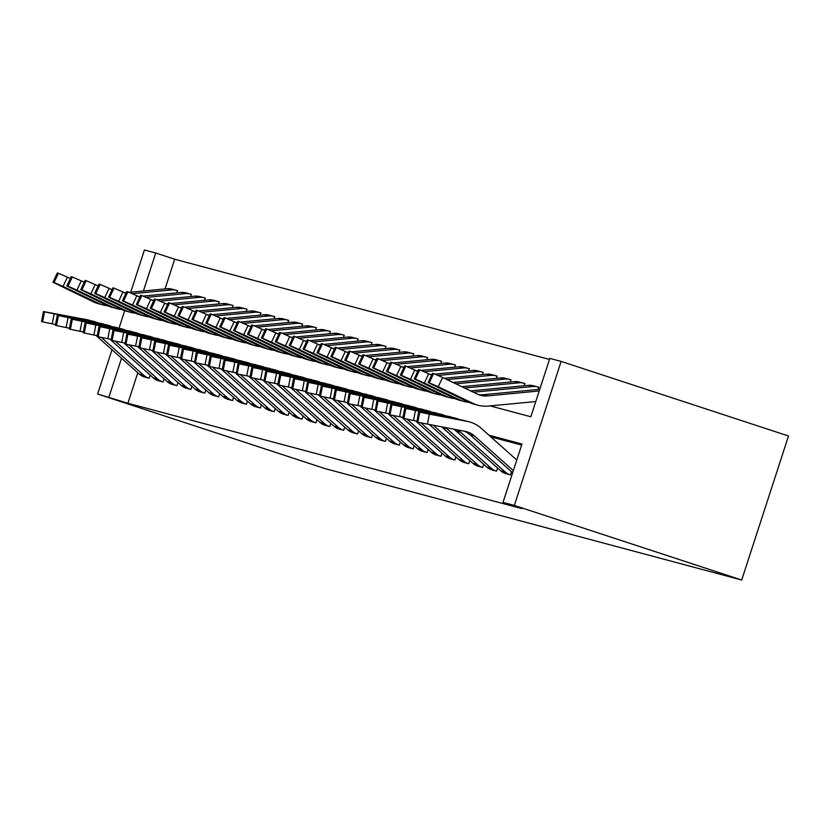 <?xml version="1.0" encoding="UTF-8"?>
<svg xmlns="http://www.w3.org/2000/svg" width="830" height="830" viewBox="0 0 830 830"><rect width="100%" height="100%" fill="white"/><g stroke="black" fill="none" stroke-linecap="round" stroke-linejoin="round"><path stroke-width="1.25" d="M490.219 405.912L530.837 416.774L549.813 358.384L561.122 361.403L788.5 435.999L741.698 580.025L325.007 468.597L97.629 394.001L127.893 403.245L521.966 508.624L503.011 502.409L521.987 444.019L488.922 435.179M130.704 292.212L144.43 249.975L155.739 253.005L143.393 290.998M549.47 359.442L174.684 259.219L155.739 253.005M174.684 259.219L165.035 288.933M176.935 292.834L177.184 290.562M190.827 296.549L191.087 294.276M204.72 300.263L204.979 297.991M218.622 303.988L218.871 301.705M232.514 307.702L232.774 305.43M246.417 311.416L246.666 309.144M260.309 315.13L260.558 312.858M274.201 318.845L274.46 316.572M288.103 322.559L288.352 320.287M301.995 326.283L302.245 324.001M315.888 329.998L316.147 327.715M329.79 333.712L330.039 331.44M343.682 337.426L343.942 335.154M357.574 341.14L357.834 338.868M371.477 344.855L371.726 342.583M385.369 348.569L385.628 346.297M399.261 352.294L399.521 350.011M413.164 356.008L413.413 353.736M427.056 359.722L427.315 357.45M440.948 363.436L441.207 361.164M454.85 367.151L455.099 364.878M468.743 370.865L469.002 368.593M482.645 374.579L482.894 372.307M496.537 378.304L496.786 376.021M510.429 382.018L510.689 379.746M524.332 385.732L524.581 383.46M538.224 389.446L538.483 387.174M521.645 445.077L490.758 436.819M137.801 372.743L127.893 403.245M143.829 376.83L149.172 378.262L150.199 375.119M157.731 380.524L163.074 381.976L164.091 378.843M171.634 384.238L176.966 385.691L177.983 382.557M185.515 387.983L190.859 389.415L191.886 386.272M199.428 391.667L204.761 393.13L205.778 389.986M213.31 395.412L218.653 396.844L219.67 393.7M227.213 399.095L232.545 400.558L233.572 397.414M241.115 402.82L246.448 404.272L247.465 401.129M254.997 406.565L260.34 407.987L261.367 404.853M268.899 410.248L274.242 411.711L275.259 408.568M282.802 413.963L288.135 415.425L289.151 412.282M296.683 417.708L302.027 419.14L303.054 415.996M310.586 421.391L315.929 422.854L316.946 419.71M324.478 425.136L329.821 426.568L330.838 423.425M338.37 428.861L343.713 430.282L344.74 427.149M352.273 432.544L357.616 433.997L358.633 430.863M366.165 436.29L371.508 437.721L372.525 434.578M380.067 439.973L385.4 441.436L386.427 438.292M393.97 443.687L399.303 445.15L400.319 442.006M407.852 447.432L413.195 448.864L414.212 445.72M421.754 451.126L427.087 452.578L428.114 449.435M435.657 454.84L440.989 456.293L442.006 453.159M449.538 458.585L454.882 460.007L455.909 456.874M463.441 462.269L468.784 463.731L469.801 460.588M477.333 466.014L482.676 467.446L483.693 464.302M491.236 469.697L496.568 471.16L497.595 468.016M505.128 473.411L510.471 474.874L511.488 471.731M503.011 502.409L514.33 505.429L741.698 580.025M514.33 505.429L561.122 361.403M124.697 310.7L119.022 328.172M112.008 349.741L97.629 394.001M121.543 358.249L108.948 397.031M144.275 376.955L144.202 376.934A14.328 13.954 -75 0 1 139.357 374.133L97.162 336.492M97.089 336.42L95.948 335.403M98.148 322.922A30.7 29.911 105 0 0 94.06 321.49L59.77 314.715L89.609 320.297A30.7 29.911 105 0 0 87.524 319.82L43.451 311.551L41.708 321.604M94.06 321.49A30.7 29.911 105 0 0 91.974 321.013L54.158 313.823L52.207 323.866L41.697 321.656M55.548 324.499L52.207 323.866M148.726 378.148L148.653 378.117A14.328 13.954 -75 0 1 143.808 375.326L101.374 337.457M42.589 321.895L44.54 311.852L43.648 311.613M44.54 311.852L54.158 313.823M177.62 290.708L177.112 290.542A14.328 13.954 105 0 0 171.561 289.919L132.395 293.675M70.322 278.558L67.386 277.158L63.059 286.423L54.075 282.501L58.401 273.236L67.386 277.158M107.693 305.762A30.7 29.911 -75 0 1 102.858 304.901A30.7 29.911 -75 0 1 97.816 303.033L63.059 286.423M102.858 304.901L98.407 303.707A30.7 29.911 -75 0 1 93.365 301.85L52.964 282.252L57.291 272.987L58.401 273.236M176.385 290.324L171.935 289.131A14.328 13.954 105 0 0 167.11 288.726L129.314 292.347M126.274 292.637L124.593 292.803M72.594 291.174L100.482 304.257L93.074 301.539L93.219 301.01M57.509 272.997L53.182 282.273L54.075 282.501M72.376 291.641L93.074 301.539M158.167 380.669L158.094 380.648A14.328 13.954 -75 0 1 153.249 377.847L111.054 340.207M125.029 343.081L112.071 340.476L109.84 339.117M112.05 326.636A30.7 29.911 105 0 0 107.952 325.204L73.663 318.43L103.501 324.011A30.7 29.911 105 0 0 101.416 323.544L57.343 315.265L55.61 325.319M107.952 325.204A30.7 29.911 105 0 0 105.877 324.727L68.05 317.537L66.11 327.58L55.6 325.37M69.45 328.213L66.11 327.58M162.628 381.862L162.545 381.831A14.328 13.954 -75 0 1 157.71 379.04L115.266 341.171M56.482 325.609L58.432 315.566L57.55 315.327M58.432 315.566L68.05 317.537M172.069 384.383L171.997 384.363A14.328 13.954 -75 0 1 167.152 381.572L124.957 343.921M138.932 346.795L125.963 344.191L123.732 342.832M120.838 328.659L87.555 322.144L117.393 327.736A30.7 29.911 105 0 0 115.318 327.259L71.245 318.979L69.502 329.033M125.942 330.35A30.7 29.911 105 0 0 121.854 328.919A30.7 29.911 105 0 0 119.769 328.452L81.952 321.252L80.002 331.295L69.492 329.095M83.342 331.927L80.002 331.295M176.52 385.577L176.448 385.556A14.328 13.954 -75 0 1 171.603 382.755L129.158 344.896M70.384 329.334L72.335 319.28L71.442 319.042M72.335 319.28L81.952 321.252M191.523 294.422L191.004 294.256A14.328 13.954 105 0 0 185.453 293.633L146.288 297.389M84.214 282.283L81.278 280.872L76.951 290.137L67.967 286.226L72.293 276.961L81.278 280.872M121.585 309.476A30.7 29.911 -75 0 1 116.76 308.615A30.7 29.911 -75 0 1 111.718 306.758L76.951 290.137M116.76 308.615L112.299 307.422A30.7 29.911 -75 0 1 107.257 305.565L66.867 285.966L71.193 276.701L72.293 276.961M190.278 294.038L185.827 292.845A14.328 13.954 105 0 0 181.002 292.451L143.216 296.061M140.166 296.351L138.486 296.518M86.486 294.889L114.374 307.982L108.087 305.782L107.122 304.724M71.401 276.722L67.085 285.987L67.967 286.226M86.268 295.356L106.977 305.253M205.415 298.136L204.906 297.97A14.328 13.954 105 0 0 199.356 297.358L160.19 301.103M98.106 285.997L95.18 284.586L90.854 293.851L81.869 289.94L86.196 280.675L95.18 284.586M135.477 313.19A30.7 29.911 -75 0 1 130.652 312.329A30.7 29.911 -75 0 1 125.61 310.472L90.854 293.851M130.652 312.329L126.202 311.136A30.7 29.911 -75 0 1 121.159 309.279L80.759 289.68L85.085 280.416L86.196 280.675M204.18 297.752L199.719 296.559A14.328 13.954 105 0 0 194.894 296.165L157.109 299.775M154.058 300.076L152.388 300.232M100.378 298.613L128.266 311.696L120.869 308.978L121.014 308.438M85.303 280.436L80.977 289.701L81.869 289.94M100.16 299.08L120.869 308.978M185.962 388.098L185.889 388.077A14.328 13.954 -75 0 1 181.044 385.286L138.849 347.635M138.776 347.573L137.635 346.546M139.834 334.065A30.7 29.911 105 0 0 135.747 332.643L101.457 325.868L131.296 331.45A30.7 29.911 105 0 0 129.21 330.973L85.137 322.694L83.394 332.747M135.747 332.643A30.7 29.911 105 0 0 133.661 332.166L95.844 324.966L93.894 335.009L83.384 332.809M97.235 335.652L93.894 335.009M190.412 389.291L190.34 389.27A14.328 13.954 -75 0 1 185.495 386.469L143.061 348.61M84.276 333.048L86.227 323.005L85.334 322.766M86.227 323.005L95.844 324.966M199.864 391.822L199.781 391.791A14.328 13.954 -75 0 1 194.946 389L152.741 351.349M166.716 354.223L152.865 351.391L151.527 350.26M153.737 337.779A30.7 29.911 105 0 0 149.639 336.358L115.349 329.583L145.188 335.164A30.7 29.911 105 0 0 143.102 334.687L99.029 326.408L97.297 336.461M149.639 336.358A30.7 29.911 105 0 0 147.564 335.88L109.736 328.68L107.796 338.723L97.286 336.524M111.137 339.366L107.796 338.723M204.315 393.005L204.242 392.984A14.328 13.954 -75 0 1 199.397 390.193L156.953 352.325M98.179 336.762L100.119 326.719L99.237 326.481M100.119 326.719L109.736 328.68M213.756 395.537L213.684 395.505A14.328 13.954 -75 0 1 208.838 392.714L166.643 355.064M166.571 355.001L165.419 353.985M167.629 341.493A30.7 29.911 105 0 0 163.541 340.072L129.252 333.297L159.08 338.879A30.7 29.911 105 0 0 157.005 338.401L112.932 330.122L111.178 340.238M163.541 340.072A30.7 29.911 105 0 0 161.456 339.595L123.639 332.405L121.688 342.448M218.207 396.719L218.134 396.699A14.328 13.954 -75 0 1 213.289 393.908L170.845 356.039M112.071 340.476L114.021 330.433L113.129 330.195M114.021 330.433L123.639 332.405M112.932 330.122L111.189 340.175M219.317 301.85L218.798 301.684A14.328 13.954 105 0 0 213.248 301.072L174.082 304.818M112.008 289.712L109.072 288.311L104.746 297.576L95.761 293.654L100.088 284.389L109.072 288.311M149.379 316.915A30.7 29.911 -75 0 1 144.544 316.043A30.7 29.911 -75 0 1 139.502 314.186L104.746 297.576M144.544 316.043L140.094 314.861A30.7 29.911 -75 0 1 135.051 312.993L94.662 293.395L98.978 284.13L100.088 284.389M218.072 301.466L213.621 300.273A14.328 13.954 105 0 0 208.797 299.879L171.001 303.5M167.961 303.79L166.28 303.946M114.281 302.327L142.169 315.41L134.761 312.692L134.906 312.153M99.195 284.151L94.869 293.415L95.761 293.654M114.063 302.794L134.761 312.692M233.209 305.565L232.691 305.399A14.328 13.954 105 0 0 227.14 304.786L187.974 308.532M125.901 293.426L122.965 292.025L118.638 301.29L109.664 297.368L113.98 288.103L122.965 292.025M163.271 320.629A30.7 29.911 -75 0 1 158.447 319.768A30.7 29.911 -75 0 1 153.405 317.9L118.638 301.29M158.447 319.768L153.986 318.575A30.7 29.911 -75 0 1 148.944 316.707L108.554 297.109L112.88 287.844L113.98 288.103M231.964 305.181L227.513 303.998A14.328 13.954 105 0 0 222.689 303.593L184.903 307.214M181.853 307.505L180.172 307.66M128.173 306.042L156.061 319.125L149.774 316.936L148.809 315.877M113.098 287.865L108.772 297.13L109.664 297.368M127.955 306.509L148.663 316.406M247.101 309.289L246.593 309.113A14.328 13.954 105 0 0 241.042 308.501L201.877 312.246M139.803 297.14L136.867 295.739L132.541 305.004L123.556 301.083L127.882 291.818L136.867 295.739M177.163 324.343A30.7 29.911 -75 0 1 172.339 323.482A30.7 29.911 -75 0 1 167.297 321.615L132.541 305.004M172.339 323.482L167.888 322.289A30.7 29.911 -75 0 1 162.846 320.421L122.446 300.823L126.772 291.558L127.882 291.818M245.867 308.905L241.416 307.712A14.328 13.954 105 0 0 236.592 307.308L198.795 310.928M195.745 311.219L194.075 311.375M142.065 309.756L169.953 322.839L163.666 320.65L162.701 319.592M126.99 291.579L122.664 300.844L123.556 301.083M141.847 310.223L162.556 320.121M227.648 399.251L227.576 399.22A14.328 13.954 -75 0 1 222.731 396.429L180.535 358.778M180.463 358.716L179.322 357.699M181.521 345.218A30.7 29.911 105 0 0 177.433 343.786L143.144 337.011L172.982 342.593A30.7 29.911 105 0 0 170.897 342.116L126.824 333.836L125.071 343.952M177.433 343.786A30.7 29.911 105 0 0 175.348 343.309L137.531 336.119L135.581 346.162M232.11 400.444L232.026 400.413A14.328 13.954 -75 0 1 227.192 397.622L184.748 359.753M125.963 344.191L127.913 334.148L127.021 333.909M127.913 334.148L137.531 336.119M126.824 333.836L125.081 343.9M261.004 313.003L260.485 312.827A14.328 13.954 105 0 0 254.935 312.215L215.769 315.971M153.695 300.854L150.759 299.454L146.433 308.719L137.448 304.797L141.774 295.532L150.759 299.454M191.066 328.058A30.7 29.911 -75 0 1 186.231 327.196A30.7 29.911 -75 0 1 181.189 325.329L146.433 308.719M186.231 327.196L181.78 326.003A30.7 29.911 -75 0 1 176.738 324.146L136.348 304.537L140.664 295.273L141.774 295.532M259.759 312.62L255.308 311.426A14.328 13.954 105 0 0 250.484 311.022L212.698 314.643M209.648 314.933L207.967 315.099M155.967 313.47L183.855 326.553L176.448 323.835L176.593 323.306M140.882 295.293L136.556 304.558L137.448 304.797M155.75 313.937L176.448 323.835M241.551 402.965L241.468 402.944A14.328 13.954 -75 0 1 236.633 400.143L194.428 362.502M208.403 365.376L195.444 362.772L193.214 361.413M195.424 348.932A30.7 29.911 105 0 0 191.325 347.5L157.036 340.725L186.875 346.307A30.7 29.911 105 0 0 184.789 345.83L140.716 337.561L138.984 347.614M191.325 347.5A30.7 29.911 105 0 0 189.25 347.023L151.434 339.833L149.483 349.876L138.973 347.666M152.824 350.509L149.483 349.876M246.002 404.158L245.929 404.127A14.328 13.954 -75 0 1 241.084 401.336L198.64 363.467M139.865 347.905L141.816 337.862L140.924 337.623M141.816 337.862L151.434 339.833M274.896 316.718L274.377 316.552A14.328 13.954 105 0 0 268.837 315.929L229.661 319.685M167.587 304.569L164.651 303.168L160.335 312.433L151.351 308.521L155.667 299.246L164.651 303.168M204.958 331.772A30.7 29.911 -75 0 1 200.134 330.911A30.7 29.911 -75 0 1 195.091 329.054L160.335 312.433M200.134 330.911L195.673 329.718A30.7 29.911 -75 0 1 190.63 327.86L150.24 308.262L154.567 298.997L155.667 299.246M273.661 316.334L269.2 315.141A14.328 13.954 105 0 0 264.376 314.746L226.59 318.357M223.54 318.647L221.869 318.813M169.86 317.185L197.748 330.267L191.46 328.078L190.495 327.02M154.785 299.018L150.458 308.283L151.351 308.521M169.642 317.651L190.35 327.549M255.443 406.679L255.37 406.659A14.328 13.954 -75 0 1 250.525 403.857L208.33 366.217M208.257 366.155L207.106 365.127M209.316 352.646A30.7 29.911 105 0 0 205.228 351.214L170.939 344.44L200.767 350.021A30.7 29.911 105 0 0 198.692 349.555L154.619 341.275L152.865 351.391M205.228 351.214A30.7 29.911 105 0 0 203.143 350.737L165.326 343.547L163.375 353.59M259.894 407.872L259.821 407.841A14.328 13.954 -75 0 1 254.976 405.05L212.532 367.192M153.757 351.619L155.708 341.576L154.816 341.338M155.708 341.576L165.326 343.547M154.619 341.275L152.876 351.329M288.788 320.432L288.28 320.266A14.328 13.954 105 0 0 282.729 319.643L243.564 323.399M181.49 308.293L178.554 306.882L174.227 316.147L165.243 312.236L169.569 302.971L178.554 306.882M218.85 335.486A30.7 29.911 -75 0 1 214.026 334.625A30.7 29.911 -75 0 1 208.984 332.768L174.227 316.147M214.026 334.625L209.575 333.432A30.7 29.911 -75 0 1 204.533 331.575L164.132 311.976L168.459 302.711L169.569 302.971M287.554 320.048L283.103 318.855A14.328 13.954 105 0 0 278.278 318.461L240.482 322.071M237.432 322.362L235.762 322.528M183.752 320.909L211.64 333.992L205.352 331.793L204.388 330.734M168.677 302.732L164.35 311.997L165.243 312.236M183.534 321.376L204.242 331.263M269.335 410.394L269.262 410.373A14.328 13.954 -75 0 1 264.417 407.582L222.222 369.931M222.15 369.869L221.008 368.842M223.208 356.361A30.7 29.911 105 0 0 219.12 354.929L184.831 348.154L214.669 353.746A30.7 29.911 105 0 0 212.584 353.269L168.511 344.99L166.778 355.043M219.12 354.929A30.7 29.911 105 0 0 217.035 354.462L179.218 347.262L177.267 357.305L166.757 355.105M180.618 357.948L177.267 357.305M273.796 411.587L273.713 411.566A14.328 13.954 -75 0 1 268.879 408.765L226.434 370.906M167.65 355.344L169.6 345.301L168.708 345.062M169.6 345.301L179.218 347.262M302.691 324.146L302.172 323.98A14.328 13.954 105 0 0 296.621 323.368L257.456 327.113M195.382 312.007L192.446 310.607L188.12 319.872L179.135 315.95L183.461 306.685L192.446 310.607M232.753 339.211A30.7 29.911 -75 0 1 227.918 338.339A30.7 29.911 -75 0 1 222.876 336.482L188.12 319.872M227.918 338.339L223.467 337.146A30.7 29.911 -75 0 1 218.425 335.289L178.035 315.69L182.361 306.426L183.461 306.685M301.446 323.762L296.995 322.569A14.328 13.954 105 0 0 292.17 322.175L254.385 325.785M251.334 326.086L249.654 326.242M197.654 324.623L225.542 337.706L218.134 334.988L218.28 334.449M182.569 306.446L178.243 315.711L179.135 315.95M197.436 325.09L218.134 334.988M283.238 414.108L283.155 414.087A14.328 13.954 -75 0 1 278.32 411.296L236.114 373.645M250.089 376.519L237.131 373.915L234.9 372.556M237.11 360.075A30.7 29.911 105 0 0 233.012 358.653L198.723 351.879L228.561 357.46A30.7 29.911 105 0 0 226.476 356.983L182.403 348.704L180.67 358.757M233.012 358.653A30.7 29.911 105 0 0 230.937 358.176L193.12 350.976L191.17 361.019L180.66 358.819M194.511 361.662L191.17 361.019M287.688 415.301L287.616 415.28A14.328 13.954 -75 0 1 282.771 412.489L240.327 374.62M181.552 359.058L183.503 349.015L182.61 348.776M183.503 349.015L193.12 350.976M316.583 327.86L316.074 327.694A14.328 13.954 105 0 0 310.524 327.082L271.348 330.828M209.274 315.722L206.338 314.321L202.022 323.586L193.037 319.664L197.364 310.399L206.338 314.321M246.645 342.925A30.7 29.911 -75 0 1 241.821 342.053A30.7 29.911 -75 0 1 236.778 340.196L202.022 323.586M241.821 342.053L237.37 340.871A30.7 29.911 -75 0 1 232.317 339.003L191.927 319.405L196.254 310.14L197.364 310.399M315.348 327.476L310.887 326.283A14.328 13.954 105 0 0 306.062 325.889L268.277 329.51M265.226 329.8L263.556 329.956M211.546 328.338L239.434 341.421L232.037 338.702L232.182 338.173M196.471 310.161L192.145 319.425L193.037 319.664M211.328 328.805L232.037 338.702M297.13 417.832L297.057 417.801A14.328 13.954 -75 0 1 292.212 415.01L250.017 377.36M249.944 377.297L248.793 376.281M251.002 363.789A30.7 29.911 105 0 0 246.915 362.368L212.625 355.593L242.464 361.175A30.7 29.911 105 0 0 240.378 360.697L196.305 352.418L194.552 362.534M246.915 362.368A30.7 29.911 105 0 0 244.829 361.89L207.012 354.69L205.062 364.744M301.581 419.015L301.508 418.994A14.328 13.954 -75 0 1 296.663 416.204L254.229 378.335M195.444 362.772L197.395 352.729L196.503 352.491M197.395 352.729L207.012 354.69M196.305 352.418L194.562 362.471M330.475 331.575L329.967 331.409A14.328 13.954 105 0 0 324.416 330.796L285.25 334.542M223.177 319.436L220.241 318.035L215.914 327.3L206.929 323.378L211.256 314.114L220.241 318.035M260.547 346.639A30.7 29.911 -75 0 1 255.713 345.778A30.7 29.911 -75 0 1 250.67 343.911L215.914 327.3M255.713 345.778L251.262 344.585A30.7 29.911 -75 0 1 246.22 342.717L205.819 323.119L210.146 313.854L211.256 314.114M329.24 331.191L324.789 330.008A14.328 13.954 105 0 0 319.965 329.603L282.169 333.224M279.119 333.515L277.448 333.67M225.449 332.052L253.337 345.135L245.929 342.417L246.074 341.887M210.364 313.875L206.037 323.14L206.929 323.378M225.231 332.519L245.929 342.417M311.022 421.547L310.949 421.516A14.328 13.954 -75 0 1 306.104 418.725L263.909 381.074M277.884 383.958L264.926 381.354L262.695 379.995M264.894 367.503A30.7 29.911 105 0 0 260.807 366.082L226.517 359.307L256.356 364.889A30.7 29.911 105 0 0 254.271 364.412L210.198 356.132L208.465 366.196M260.807 366.082A30.7 29.911 105 0 0 258.721 365.605L220.905 358.415L218.954 368.458L208.454 366.248M222.305 369.091L218.954 368.458M315.483 422.729L315.4 422.709A14.328 13.954 -75 0 1 310.565 419.918L268.121 382.049M209.336 366.487L211.287 356.444L210.395 356.205M211.287 356.444L220.905 358.415M344.377 335.299L343.859 335.123A14.328 13.954 105 0 0 338.308 334.511L299.142 338.256M237.069 323.15L234.133 321.75L229.806 331.014L220.822 327.093L225.148 317.828L234.133 321.75M274.44 350.353A30.7 29.911 -75 0 1 269.615 349.492A30.7 29.911 -75 0 1 264.562 347.625L229.806 331.014M269.615 349.492L265.154 348.299A30.7 29.911 -75 0 1 260.112 346.432L219.722 326.833L224.048 317.568L225.148 317.828M343.132 334.915L338.682 333.722A14.328 13.954 105 0 0 333.857 333.318L296.071 336.939M293.021 337.229L291.34 337.385M239.341 335.766L267.229 348.849L260.942 346.66L259.977 345.602M224.256 317.589L219.94 326.854L220.822 327.093M239.123 336.233L259.832 346.131M324.924 425.261L324.841 425.23A14.328 13.954 -75 0 1 320.007 422.439L277.811 384.788M277.739 384.726L276.587 383.709M278.797 371.228A30.7 29.911 105 0 0 274.709 369.796L240.41 363.021L270.248 368.603A30.7 29.911 105 0 0 268.173 368.126L224.1 359.857L222.357 369.91M274.709 369.796A30.7 29.911 105 0 0 272.624 369.319L234.807 362.129L232.857 372.172L222.347 369.962M236.197 372.805L232.857 372.172M329.375 426.454L329.303 426.423A14.328 13.954 -75 0 1 324.457 423.632L282.013 385.763M223.239 370.201L225.189 360.158L224.297 359.919M225.189 360.158L234.807 362.129M358.27 339.014L357.761 338.848A14.328 13.954 105 0 0 352.211 338.225L313.045 341.981M250.961 326.864L248.025 325.464L243.709 334.729L234.724 330.807L239.05 321.542L248.025 325.464M288.332 354.068A30.7 29.911 -75 0 1 283.507 353.207A30.7 29.911 -75 0 1 278.465 351.339L243.709 334.729M283.507 353.207L279.056 352.013A30.7 29.911 -75 0 1 274.014 350.156L233.614 330.558L237.94 321.293L239.05 321.542M357.035 338.63L352.574 337.437A14.328 13.954 105 0 0 347.749 337.032L309.964 340.653M306.913 340.943L305.243 341.109M253.233 339.48L281.121 352.563L274.834 350.374L273.869 349.316M238.158 321.303L233.832 330.568L234.724 330.807M253.015 339.947L273.724 349.845M338.816 428.975L338.744 428.954A14.328 13.954 -75 0 1 333.899 426.153L291.704 388.513M291.631 388.44L290.49 387.423M292.689 374.942A30.7 29.911 105 0 0 288.601 373.51L254.312 366.736L284.151 372.317A30.7 29.911 105 0 0 282.065 371.85L237.992 363.571L236.239 373.676M288.601 373.51A30.7 29.911 105 0 0 286.516 373.033L248.699 365.843L246.749 375.886M343.267 430.168L343.195 430.137A14.328 13.954 -75 0 1 338.35 427.346L295.916 389.478M237.131 373.915L239.082 363.872L238.189 363.633M239.082 363.872L248.699 365.843M237.992 363.571L236.249 373.625M372.162 342.728L371.653 342.562A14.328 13.954 105 0 0 366.103 341.939L326.937 345.695M264.863 330.579L261.927 329.178L257.601 338.443L248.616 334.532L252.943 325.267L261.927 329.178M302.234 357.782A30.7 29.911 -75 0 1 297.399 356.921A30.7 29.911 -75 0 1 292.357 355.064L257.601 338.443M297.399 356.921L292.949 355.728A30.7 29.911 -75 0 1 287.906 353.87L247.506 334.272L251.832 325.007L252.943 325.267M370.927 342.344L366.476 341.151A14.328 13.954 105 0 0 361.652 340.757L323.856 344.367M320.816 344.658L319.135 344.824M267.136 343.195L295.024 356.288L287.616 353.559L287.761 353.03M252.05 325.028L247.724 334.293L248.616 334.532M266.918 343.662L287.616 353.559M352.709 432.689L352.636 432.669A14.328 13.954 -75 0 1 347.791 429.867L305.596 392.227M319.571 395.101L306.612 392.497L304.382 391.138M306.581 378.656A30.7 29.911 105 0 0 302.494 377.225L268.204 370.45L298.043 376.042A30.7 29.911 105 0 0 295.957 375.565L251.884 367.285L250.152 377.339M302.494 377.225A30.7 29.911 105 0 0 300.419 376.747L262.591 369.558L260.651 379.601L250.141 377.401M263.992 380.233L260.651 379.601M357.17 433.883L357.087 433.862A14.328 13.954 -75 0 1 352.252 431.061L309.808 393.202M251.023 377.64L252.974 367.586L252.092 367.348M252.974 367.586L262.591 369.558M386.064 346.442L385.545 346.276A14.328 13.954 105 0 0 379.995 345.664L340.829 349.409M278.756 334.303L275.819 332.892L271.493 342.157L262.508 338.246L266.835 328.981L275.819 332.892M316.126 361.496A30.7 29.911 -75 0 1 311.302 360.635A30.7 29.911 -75 0 1 306.26 358.778L271.493 342.157M311.302 360.635L306.841 359.442A30.7 29.911 -75 0 1 301.798 357.585L261.409 337.986L265.735 328.721L266.835 328.981M384.819 346.058L380.368 344.865A14.328 13.954 105 0 0 375.544 344.471L337.758 348.081M334.708 348.372L333.027 348.538M281.028 346.919L308.916 360.002L302.628 357.803L301.663 356.744M265.942 328.742L261.626 338.007L262.508 338.246M280.81 347.386L301.518 357.274M366.611 436.404L366.538 436.383A14.328 13.954 -75 0 1 361.693 433.592L319.498 395.941M319.425 395.879L318.274 394.852M320.484 382.371A30.7 29.911 105 0 0 316.396 380.939L282.096 374.164L311.935 379.756A30.7 29.911 105 0 0 309.86 379.279L265.787 371L264.033 381.115M316.396 380.939A30.7 29.911 105 0 0 314.311 380.472L276.494 373.272L274.543 383.315M371.062 437.597L370.989 437.576A14.328 13.954 -75 0 1 366.144 434.775L323.7 396.916M264.926 381.354L266.876 371.311L265.984 371.072M266.876 371.311L276.494 373.272M265.787 371L264.044 381.053M399.956 350.156L399.448 349.99A14.328 13.954 105 0 0 393.897 349.378L354.732 353.124M292.648 338.018L289.722 336.617L285.396 345.882L276.411 341.96L280.737 332.695L289.722 336.617M330.018 365.221A30.7 29.911 -75 0 1 325.194 364.349A30.7 29.911 -75 0 1 320.152 362.492L285.396 345.882M325.194 364.349L320.743 363.167A30.7 29.911 -75 0 1 315.701 361.299L275.301 341.701L279.627 332.436L280.737 332.695M398.722 349.772L394.26 348.579A14.328 13.954 105 0 0 389.436 348.185L351.65 351.806M348.6 352.096L346.93 352.252M294.92 350.634L322.808 363.716L315.41 360.998L315.556 360.459M279.845 332.457L275.519 341.721L276.411 341.96M294.702 351.1L315.41 360.998M380.503 440.118L380.431 440.097A14.328 13.954 -75 0 1 375.585 437.306L333.39 399.655M333.318 399.593L332.176 398.566M334.376 386.085A30.7 29.911 105 0 0 330.288 384.663L295.999 377.889L325.837 383.47A30.7 29.911 105 0 0 323.752 382.993L279.679 374.714L277.936 384.767M330.288 384.663A30.7 29.911 105 0 0 328.203 384.186L290.386 376.986L288.435 387.029L277.925 384.83M291.776 387.672L288.435 387.029M384.954 441.311L384.881 441.29A14.328 13.954 -75 0 1 380.036 438.499L337.603 400.631M278.818 385.068L280.768 375.025L279.876 374.787M280.768 375.025L290.386 376.986M413.859 353.87L413.34 353.705A14.328 13.954 105 0 0 407.789 353.092L368.624 356.838M306.55 341.732L303.614 340.331L299.288 349.596L290.303 345.674L294.629 336.409L303.614 340.331M343.921 368.935A30.7 29.911 -75 0 1 339.086 368.064A30.7 29.911 -75 0 1 334.044 366.206L299.288 349.596M339.086 368.064L334.635 366.881A30.7 29.911 -75 0 1 329.593 365.013L289.203 345.415L293.519 336.15L294.629 336.409M412.614 353.487L408.163 352.304A14.328 13.954 105 0 0 403.339 351.899L365.542 355.52M362.502 355.811L360.822 355.966M308.822 354.348L336.71 367.431L329.303 364.712L329.448 364.183M293.737 336.171L289.411 345.436L290.303 345.674M308.604 354.815L329.303 364.712M394.406 443.843L394.323 443.811A14.328 13.954 -75 0 1 389.488 441.021L347.282 403.37M361.257 406.244L348.299 403.65L346.069 402.291M348.278 389.799A30.7 29.911 105 0 0 344.18 388.378L309.891 381.603L339.729 387.185A30.7 29.911 105 0 0 337.644 386.707L293.571 378.428L291.838 388.482M344.18 388.378A30.7 29.911 105 0 0 342.105 387.901L304.278 380.7L302.338 390.754L291.828 388.544M305.679 391.387L302.338 390.754M398.857 445.025L398.784 445.005A14.328 13.954 -75 0 1 393.939 442.214L351.495 404.345M292.72 388.782L294.66 378.739L293.779 378.501M294.66 378.739L304.278 380.7M427.751 357.595L427.232 357.419A14.328 13.954 105 0 0 421.682 356.807L382.516 360.552M320.442 345.446L317.506 344.045L313.18 353.31L304.205 349.389L308.521 340.124L317.506 344.045M357.813 372.649A30.7 29.911 -75 0 1 352.989 371.788A30.7 29.911 -75 0 1 347.946 369.921L313.18 353.31M352.989 371.788L348.527 370.595A30.7 29.911 -75 0 1 343.485 368.728L303.095 349.129L307.422 339.864L308.521 340.124M426.506 357.201L422.055 356.018A14.328 13.954 105 0 0 417.231 355.614L379.445 359.234M376.395 359.525L374.714 359.681M322.714 358.062L350.602 371.145L344.315 368.956L343.35 367.898M307.639 339.885L303.313 349.15L304.205 349.389M322.497 358.529L343.205 368.427M408.298 447.557L408.225 447.526A14.328 13.954 -75 0 1 403.38 444.735L361.185 407.084M361.112 407.022L359.961 406.005M362.171 393.513A30.7 29.911 105 0 0 358.083 392.092L323.793 385.317L353.622 390.899A30.7 29.911 105 0 0 351.546 390.422L307.474 382.142L305.72 392.258M358.083 392.092A30.7 29.911 105 0 0 355.997 391.615L318.181 384.425L316.23 394.468M412.749 448.75L412.676 448.719A14.328 13.954 -75 0 1 407.831 445.928L365.387 408.059M306.612 392.497L308.563 382.454L307.671 382.215M308.563 382.454L318.181 384.425M307.474 382.142L305.731 392.206M441.643 361.309L441.135 361.133A14.328 13.954 105 0 0 435.584 360.521L396.418 364.266M334.345 349.16L331.409 347.76L327.082 357.025L318.098 353.103L322.424 343.838L331.409 347.76M371.705 376.364A30.7 29.911 -75 0 1 366.881 375.502A30.7 29.911 -75 0 1 361.839 373.635L327.082 357.025M366.881 375.502L362.43 374.309A30.7 29.911 -75 0 1 357.388 372.452L316.987 352.843L321.314 343.579L322.424 343.838M440.408 360.925L435.958 359.732A14.328 13.954 105 0 0 431.133 359.328L393.337 362.949M390.287 363.239L388.616 363.405M336.607 361.776L364.495 374.859L358.207 372.67L357.242 371.612M321.532 343.599L317.205 352.864L318.098 353.103M336.389 362.243L357.097 372.141M422.19 451.271L422.117 451.25A14.328 13.954 -75 0 1 417.272 448.449L375.077 410.809M389.052 413.682L376.094 411.078L373.863 409.719M376.063 397.238A30.7 29.911 105 0 0 371.975 395.806L337.686 389.031L367.524 394.613A30.7 29.911 105 0 0 365.439 394.136L321.366 385.867L319.623 395.92M371.975 395.806A30.7 29.911 105 0 0 369.889 395.329L332.073 388.139L330.122 398.182L319.612 395.972M333.473 398.815L330.122 398.182M426.651 452.464L426.568 452.433A14.328 13.954 -75 0 1 421.733 449.642L379.289 411.773M320.505 396.211L322.455 386.168L321.563 385.929M322.455 386.168L332.073 388.139M455.546 365.024L455.027 364.858A14.328 13.954 105 0 0 449.476 364.235L410.311 367.991M348.237 352.875L345.301 351.474L340.974 360.739L331.99 356.817L336.316 347.552L345.301 351.474M385.608 380.078A30.7 29.911 -75 0 1 380.773 379.217A30.7 29.911 -75 0 1 375.731 377.349L340.974 360.739M380.773 379.217L376.322 378.024A30.7 29.911 -75 0 1 371.28 376.166L330.89 356.568L335.206 347.303L336.316 347.552M454.301 364.64L449.85 363.447A14.328 13.954 105 0 0 445.025 363.042L407.24 366.663M404.189 366.953L402.509 367.119M350.509 365.49L378.397 378.573L370.989 375.855L371.135 375.326M335.424 347.314L331.097 356.578L331.99 356.817M350.291 365.957L370.989 375.855M436.092 454.985L436.009 454.965A14.328 13.954 -75 0 1 431.175 452.163L388.969 414.523M402.944 417.397L389.986 414.793L387.755 413.433M389.965 400.952A30.7 29.911 105 0 0 385.867 399.521L351.578 392.746L381.416 398.327A30.7 29.911 105 0 0 379.331 397.861L335.258 389.581L333.525 399.635M385.867 399.521A30.7 29.911 105 0 0 383.792 399.043L345.975 391.853L344.025 401.896L333.515 399.687M347.365 402.529L344.025 401.896M440.543 456.178L440.471 456.147A14.328 13.954 -75 0 1 435.626 453.356L393.181 415.488M334.407 399.925L336.358 389.882L335.465 389.644M336.358 389.882L345.975 391.853M469.438 368.738L468.919 368.572A14.328 13.954 105 0 0 463.379 367.949L424.203 371.705M362.129 356.599L359.193 355.188L354.877 364.453L345.892 360.542L350.208 351.277L359.193 355.188M399.5 383.792A30.7 29.911 -75 0 1 394.675 382.931A30.7 29.911 -75 0 1 389.633 381.074L354.877 364.453M394.675 382.931L390.214 381.738A30.7 29.911 -75 0 1 385.172 379.881L344.782 360.282L349.108 351.017L350.208 351.277M468.203 368.354L463.742 367.161A14.328 13.954 105 0 0 458.917 366.767L421.132 370.377M418.081 370.668L416.411 370.834M364.401 369.205L392.289 382.298L386.002 380.099L385.037 379.04M349.326 351.038L345 360.303L345.892 360.542M364.183 369.672L384.892 379.569M449.985 458.7L449.912 458.679A14.328 13.954 -75 0 1 445.067 455.888L402.872 418.237M402.799 418.175L401.647 417.148M403.857 404.667A30.7 29.911 105 0 0 399.77 403.235L365.48 396.46L395.308 402.052A30.7 29.911 105 0 0 393.233 401.575L349.16 393.296L347.407 403.411M399.77 403.235A30.7 29.911 105 0 0 397.684 402.768L359.867 395.568L357.917 405.611M454.435 459.893L454.363 459.872A14.328 13.954 -75 0 1 449.518 457.071L407.074 419.212M348.299 403.65L350.25 393.596L349.357 393.358M350.25 393.596L359.867 395.568M349.16 393.296L347.417 403.349M483.33 372.452L482.821 372.286A14.328 13.954 105 0 0 477.271 371.674L438.105 375.419M376.032 360.313L373.095 358.902L368.769 368.167L359.784 364.256L364.111 354.991L373.095 358.902M413.392 387.506A30.7 29.911 -75 0 1 408.568 386.645A30.7 29.911 -75 0 1 403.525 384.788L368.769 368.167M408.568 386.645L404.117 385.452A30.7 29.911 -75 0 1 399.074 383.595L358.674 363.997L363.001 354.732L364.111 354.991M482.095 372.068L477.644 370.875A14.328 13.954 105 0 0 472.82 370.481L435.024 374.091M431.974 374.392L430.303 374.548M378.293 372.929L406.181 386.012L399.894 383.813L398.929 382.755M363.218 354.752L358.892 364.017L359.784 364.256M378.075 373.396L398.784 383.284M463.877 462.414L463.804 462.393A14.328 13.954 -75 0 1 458.959 459.602L416.764 421.951M513.345 470.61L474.553 435.999A20.47 19.941 105 0 0 466.605 431.704A20.47 19.941 105 0 0 465.215 431.382L417.781 422.221L415.55 420.862M417.749 408.381A30.7 29.911 105 0 0 413.662 406.959L379.372 400.185L409.211 405.766A30.7 29.911 105 0 0 407.125 405.289L363.052 397.01L361.32 407.063M413.662 406.959A30.7 29.911 105 0 0 411.576 406.482L373.759 399.282L371.809 409.325L361.299 407.125M375.16 409.968L371.809 409.325M468.338 463.607L468.255 463.586A14.328 13.954 -75 0 1 463.42 460.785L420.976 422.927M362.191 407.364L364.142 397.321L363.25 397.082M364.142 397.321L373.759 399.282M497.232 376.166L496.714 376A14.328 13.954 105 0 0 491.163 375.388L447.017 379.611M389.924 364.028L386.988 362.627L382.661 371.892L373.676 367.97L378.003 358.705L386.988 362.627M427.294 391.231A30.7 29.911 -75 0 1 422.46 390.359A30.7 29.911 -75 0 1 417.417 388.502L382.661 371.892M422.46 390.359L418.009 389.177A30.7 29.911 -75 0 1 412.967 387.309L372.577 367.711L376.893 358.446L378.003 358.705M495.987 375.783L491.536 374.589A14.328 13.954 105 0 0 486.712 374.195L444.195 378.262M392.196 376.644L420.084 389.727L412.676 387.008L412.821 386.469M377.111 358.467L372.784 367.732L373.676 367.97M391.978 377.111L412.676 387.008M477.779 466.128L477.696 466.107A14.328 13.954 -75 0 1 472.861 463.316L429.442 424.576M431.652 412.095A30.7 29.911 105 0 0 427.554 410.674L393.264 403.899L423.103 409.481A30.7 29.911 105 0 0 421.018 409.003L376.945 400.724L375.202 410.84M427.554 410.674A30.7 29.911 105 0 0 425.479 410.196L387.662 402.996L385.711 413.039M482.23 467.321L482.157 467.3A14.328 13.954 -75 0 1 477.312 464.51L433.405 425.334M376.094 411.078L378.044 401.035L377.152 400.797M378.044 401.035L387.662 402.996M376.945 400.724L375.212 410.777M511.124 379.881L510.616 379.715A14.328 13.954 105 0 0 505.065 379.103L455.815 383.813M403.816 367.742L400.88 366.341L396.564 375.606L387.579 371.684L391.905 362.42L400.88 366.341M441.187 394.945A30.7 29.911 -75 0 1 436.362 394.084A30.7 29.911 -75 0 1 431.32 392.217L396.564 375.606M436.362 394.084L431.911 392.891A30.7 29.911 -75 0 1 426.859 391.023L386.469 371.425L390.795 362.16L391.905 362.42M509.89 379.497L505.429 378.314A14.328 13.954 105 0 0 500.604 377.909L452.993 382.464M406.088 380.358L433.976 393.441L427.689 391.252L426.724 390.193M391.013 362.181L386.687 371.446L387.579 371.684M405.87 380.825L426.579 390.723M491.671 469.853L491.599 469.822A14.328 13.954 -75 0 1 486.754 467.031L442.307 427.377A20.47 19.941 105 0 0 441.788 426.931M445.544 415.809A30.7 29.911 105 0 0 441.456 414.388L407.167 407.613L437.005 413.195A30.7 29.911 105 0 0 434.92 412.718L390.847 404.438L389.094 414.554M441.456 414.388A30.7 29.911 105 0 0 439.371 413.911L401.554 406.721L399.604 416.764M496.122 471.035L496.05 471.015A14.328 13.954 -75 0 1 491.204 468.224L446.768 428.571A20.47 19.941 105 0 0 445.679 427.668M389.986 414.793L391.936 404.75L391.044 404.511M391.936 404.75L401.554 406.721M390.847 404.438L389.104 414.492M525.017 383.605L524.508 383.429A14.328 13.954 105 0 0 518.957 382.817L464.603 388.015M417.718 371.456L414.782 370.056L410.456 379.32L401.471 375.399L405.797 366.134L414.782 370.056M455.089 398.659A30.7 29.911 -75 0 1 450.254 397.798A30.7 29.911 -75 0 1 445.212 395.931L410.456 379.32M450.254 397.798L445.803 396.605A30.7 29.911 -75 0 1 440.761 394.738L400.361 375.139L404.687 365.874L405.797 366.134M523.782 383.221L519.331 382.028A14.328 13.954 105 0 0 514.507 381.624L461.791 386.676M419.98 384.072L447.868 397.155L441.581 394.966L440.616 393.908M404.905 365.895L400.579 375.16L401.471 375.399M419.773 384.539L440.471 394.437M505.563 473.567L505.491 473.536A14.328 13.954 -75 0 1 500.646 470.745L456.21 431.092A20.47 19.941 105 0 0 453.699 429.193M459.436 419.534A30.7 29.911 105 0 0 455.348 418.102L421.059 411.327L450.898 416.909A30.7 29.911 105 0 0 448.812 416.432L404.739 408.153L403.007 418.216M455.348 418.102A30.7 29.911 105 0 0 453.263 417.625L415.446 410.435L413.496 420.478L402.996 418.268M416.847 421.111L413.496 420.478M510.025 474.76L509.942 474.729A14.328 13.954 -75 0 1 505.107 471.938L460.66 432.285A20.47 19.941 105 0 0 457.32 429.888M403.878 418.507L405.829 408.464L404.936 408.225M405.829 408.464L415.446 410.435M538.919 387.32L538.4 387.143A14.328 13.954 105 0 0 532.85 386.531L473.691 392.196A20.47 19.941 -75 0 1 473.401 392.217M431.61 375.17L428.674 373.77L424.348 383.035L415.363 379.113L419.69 369.848L428.674 373.77M468.981 402.374A30.7 29.911 -75 0 1 464.157 401.513A30.7 29.911 -75 0 1 459.104 399.645L424.348 383.035M464.157 401.513L459.696 400.319A30.7 29.911 -75 0 1 454.653 398.462L414.263 378.854L418.59 369.589L419.69 369.848M537.674 386.936L533.223 385.743A14.328 13.954 105 0 0 528.399 385.338L470.579 390.878M433.883 387.786L461.771 400.869L455.483 398.68L454.518 397.622M418.797 369.609L414.481 378.874L415.363 379.113M433.665 388.253L454.373 398.151M512.65 472.768L470.102 434.816A20.47 19.941 105 0 0 464.24 431.206M516.779 460.038L481.182 428.27A30.7 29.911 105 0 0 469.24 421.816L434.951 415.042L464.79 420.623A30.7 29.911 105 0 0 462.715 420.146L418.642 411.877L416.888 421.982M469.24 421.816A30.7 29.911 105 0 0 467.166 421.339L429.349 414.149L427.398 424.192M417.781 422.221L419.731 412.178L418.839 411.939M419.731 412.178L429.349 414.149M418.642 411.877L416.899 421.931M465.921 431.538L465.174 431.382M539.22 390.971L487.584 395.91A20.47 19.941 -75 0 1 480.695 395.339A20.47 19.941 -75 0 1 477.333 394.105L442.566 377.484L438.25 386.749L429.266 382.838L433.592 373.562L442.566 377.484M535.786 401.544L488.382 406.077A30.7 29.911 -75 0 1 478.049 405.227A30.7 29.911 -75 0 1 473.007 403.37L438.25 386.749M478.049 405.227L473.598 404.034A30.7 29.911 -75 0 1 468.556 402.177L428.156 382.578L432.482 373.313L433.592 373.562M539.77 389.301L483.133 394.717A20.47 19.941 -75 0 1 478.495 394.613M447.775 391.501L475.663 404.584L469.375 402.394L468.411 401.336M432.7 373.334L428.373 382.599L429.266 382.838M447.557 391.968L468.265 401.865M148.653 378.117L144.202 376.934M91.974 321.013L91.155 320.795M88.354 320.048L87.524 319.82M143.808 375.326L139.357 374.133M93.365 301.85L94.195 302.068M96.996 302.815L97.816 303.033M167.11 288.726L171.561 289.919M162.545 381.831L158.094 380.648M105.877 324.727L105.047 324.509M102.246 323.762L101.416 323.544M157.71 379.04L153.249 377.847M176.448 385.556L171.997 384.363M119.769 328.452L118.939 328.224M116.138 327.476L115.318 327.259M171.603 382.755L167.152 381.572M107.257 305.565L108.087 305.782M110.888 306.529L111.718 306.758M181.002 292.451L185.453 293.633M121.159 309.279L121.979 309.497M124.78 310.244L125.61 310.472M194.894 296.165L199.356 297.358M190.34 389.27L185.889 388.077M133.661 332.166L132.841 331.938M130.04 331.191L129.21 330.973M185.495 386.469L181.044 385.286M204.242 392.984L199.781 391.791M147.564 335.88L146.734 335.662M143.932 334.905L143.102 334.687M199.397 390.193L194.946 389M218.134 396.699L213.684 395.505M161.456 339.595L160.626 339.377M157.825 338.619L157.005 338.401M213.289 393.908L208.838 392.714M135.051 312.993L135.881 313.211M138.683 313.968L139.502 314.186M208.797 299.879L213.248 301.072M148.944 316.707L149.774 316.936M152.575 317.683L153.405 317.9M222.689 303.593L227.14 304.786M162.846 320.421L163.666 320.65M166.467 321.397L167.297 321.615M236.592 307.308L241.042 308.501M232.026 400.413L227.576 399.22M175.348 343.309L174.528 343.091M171.727 342.344L170.897 342.116M227.192 397.622L222.731 396.429M176.738 324.146L177.568 324.364M180.369 325.111L181.189 325.329M250.484 311.022L254.935 312.215M245.929 404.127L241.468 402.944M189.25 347.023L188.42 346.805M185.619 346.058L184.789 345.83M241.084 401.336L236.633 400.143M190.63 327.86L191.46 328.078M194.262 328.825L195.091 329.054M264.376 314.746L268.837 315.929M259.821 407.841L255.37 406.659M203.143 350.737L202.313 350.519M199.511 349.772L198.692 349.555M254.976 405.05L250.525 403.857M204.533 331.575L205.352 331.793M208.154 332.54L208.984 332.768M278.278 318.461L282.729 319.643M273.713 411.566L269.262 410.373M217.035 354.462L216.215 354.234M213.414 353.487L212.584 353.269M268.879 408.765L264.417 407.582M218.425 335.289L219.255 335.507M222.056 336.264L222.876 336.482M292.17 322.175L296.621 323.368M287.616 415.28L283.155 414.087M230.937 358.176L230.107 357.948M227.306 357.201L226.476 356.983M282.771 412.489L278.32 411.296M232.317 339.003L233.147 339.221M235.948 339.978L236.778 340.196M306.062 325.889L310.524 327.082M301.508 418.994L297.057 417.801M244.829 361.89L243.999 361.673M241.198 360.915L240.378 360.697M296.663 416.204L292.212 415.01M246.22 342.717L247.039 342.946M249.84 343.693L250.67 343.911M319.965 329.603L324.416 330.796M315.4 422.709L310.949 421.516M258.721 365.605L257.902 365.387M255.101 364.64L254.271 364.412M310.565 419.918L306.104 418.725M260.112 346.432L260.942 346.66M263.743 347.407L264.562 347.625M333.857 333.318L338.308 334.511M329.303 426.423L324.841 425.23M272.624 369.319L271.794 369.101M268.993 368.354L268.173 368.126M324.457 423.632L320.007 422.439M274.014 350.156L274.834 350.374M277.635 351.121L278.465 351.339M347.749 337.032L352.211 338.225M343.195 430.137L338.744 428.954M286.516 373.033L285.696 372.815M282.895 372.068L282.065 371.85M338.35 427.346L333.899 426.153M287.906 353.87L288.736 354.088M291.527 354.835L292.357 355.064M361.652 340.757L366.103 341.939M357.087 433.862L352.636 432.669M300.419 376.747L299.589 376.53M296.787 375.783L295.957 375.565M352.252 431.061L347.791 429.867M301.798 357.585L302.628 357.803M305.43 358.55L306.26 358.778M375.544 344.471L379.995 345.664M370.989 437.576L366.538 436.383M314.311 380.472L313.481 380.244M310.679 379.497L309.86 379.279M366.144 434.775L361.693 433.592M315.701 361.299L316.521 361.517M319.322 362.274L320.152 362.492M389.436 348.185L393.897 349.378M384.881 441.29L380.431 440.097M328.203 384.186L327.383 383.958M324.582 383.211L323.752 382.993M380.036 438.499L375.585 437.306M329.593 365.013L330.423 365.242M333.224 365.989L334.044 366.206M403.339 351.899L407.789 353.092M398.784 445.005L394.323 443.811M342.105 387.901L341.275 387.683M338.474 386.925L337.644 386.707M393.939 442.214L389.488 441.021M343.485 368.728L344.315 368.956M347.116 369.703L347.946 369.921M417.231 355.614L421.682 356.807M412.676 448.719L408.225 447.526M355.997 391.615L355.167 391.397M352.366 390.65L351.546 390.422M407.831 445.928L403.38 444.735M357.388 372.452L358.207 372.67M361.009 373.417L361.839 373.635M431.133 359.328L435.584 360.521M426.568 452.433L422.117 451.25M369.889 395.329L369.07 395.111M366.269 394.364L365.439 394.136M421.733 449.642L417.272 448.449M371.28 376.166L372.11 376.384M374.911 377.131L375.731 377.349M445.025 363.042L449.476 364.235M440.471 456.147L436.009 454.965M383.792 399.043L382.962 398.825M380.161 398.078L379.331 397.861M435.626 453.356L431.175 452.163M385.172 379.881L386.002 380.099M388.803 380.846L389.633 381.074M458.917 366.767L463.379 367.949M454.363 459.872L449.912 458.679M397.684 402.768L396.854 402.54M394.053 401.793L393.233 401.575M449.518 457.071L445.067 455.888M399.074 383.595L399.894 383.813M402.695 384.56L403.525 384.788M472.82 370.481L477.271 371.674M468.255 463.586L463.804 462.393M411.576 406.482L410.757 406.254M407.955 405.507L407.125 405.289M463.42 460.785L458.959 459.602M412.967 387.309L413.797 387.527M416.598 388.284L417.417 388.502M486.712 374.195L491.163 375.388M482.157 467.3L477.696 466.107M425.479 410.196L424.649 409.968M421.848 409.221L421.018 409.003M477.312 464.51L472.861 463.316M426.859 391.023L427.689 391.252M430.49 391.999L431.32 392.217M500.604 377.909L505.065 379.103M496.05 471.015L491.599 469.822M439.371 413.911L438.541 413.693M435.74 412.935L434.92 412.718M446.768 428.571L442.307 427.377M491.204 468.224L486.754 467.031M440.761 394.738L441.581 394.966M444.382 395.713L445.212 395.931M514.507 381.624L518.957 382.817M509.942 474.729L505.491 473.536M453.263 417.625L452.443 417.407M449.642 416.66L448.812 416.432M460.66 432.285L456.21 431.092M505.107 471.938L500.646 470.745M454.653 398.462L455.483 398.68M458.285 399.427L459.104 399.645M472.913 391.988L473.691 392.196M528.399 385.338L532.85 386.531M467.166 421.339L466.336 421.121M463.534 420.374L462.715 420.146M474.553 435.999L470.102 434.816M468.556 402.177L469.375 402.394M472.177 403.141L473.007 403.37M483.133 394.717L487.584 395.91M43.451 311.551L41.5 321.594M57.343 315.265L55.392 325.308M121.854 328.919L120.838 328.649M71.245 318.979L69.295 329.022M85.137 322.694L83.187 332.737M99.029 326.408L97.079 336.451M140.716 337.561L138.766 347.604M168.511 344.99L166.56 355.033M182.403 348.704L180.463 358.747M210.198 356.132L208.247 366.175M224.1 359.857L222.15 369.9M251.884 367.285L249.934 377.328M279.679 374.714L277.728 384.757M293.571 378.428L291.62 388.471M321.366 385.867L319.415 395.91M335.258 389.581L333.307 399.624M363.052 397.01L361.102 407.053M404.739 408.153L402.789 418.206"/></g></svg>
